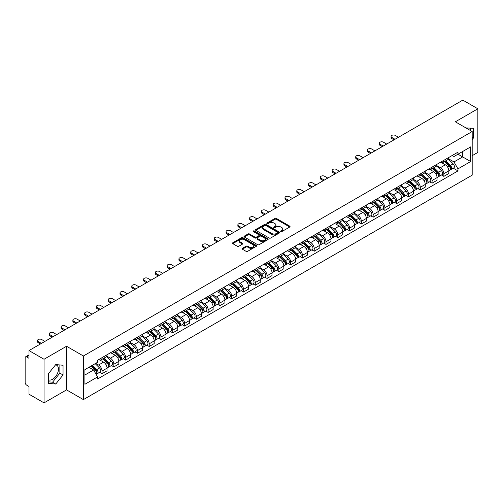 <?xml version="1.0" encoding="UTF-8"?>
<svg xmlns="http://www.w3.org/2000/svg" width="503" height="503" viewBox="0 0 503 503"><rect width="100%" height="100%" fill="white"/><g stroke="black" fill="none" stroke-linecap="round" stroke-linejoin="round"><path stroke-width="0.75" d="M280.837 231.556A0.736 0.421 0 0 0 281.875 231.556L289.753 227.01A1.05 0.604 0 0 0 290.061 226.583A1.05 0.604 0 0 0 289.753 226.149L276.405 218.447A1.05 0.604 0 0 0 274.921 218.447L267.043 222.992A0.736 0.421 0 0 0 268.08 223.596L269.099 223.005A3.358 1.937 0 0 1 273.846 223.005L274.959 223.646A3.358 1.937 0 0 1 275.94 225.017A3.358 1.937 0 0 1 274.959 226.388L273.94 226.972A0.736 0.421 0 0 0 274.978 227.576L275.996 226.985A3.358 1.937 0 0 1 280.743 226.985L281.856 227.626A3.358 1.937 0 0 1 282.837 228.997A3.358 1.937 0 0 1 281.856 230.368L280.837 230.959A0.736 0.421 0 0 0 280.837 231.556L280.837 230.959M465.998 127.951A8.331 4.81 -60 0 1 467.136 128.322A8.331 4.81 -60 0 1 468.023 129.12M55.512 364.882A8.331 4.81 -60 0 1 56.745 365.26A8.331 4.81 -60 0 1 58.021 371.937A8.331 4.81 -60 0 1 52.576 379.281A8.331 4.81 -60 0 1 48.458 379.721M242.364 248.331A1.05 0.604 0 0 0 242.056 248.759A1.05 0.604 0 0 0 242.364 249.186L246.112 251.349A1.05 0.604 0 0 0 247.595 251.349L256.341 246.294A1.05 0.604 0 0 0 256.649 245.866A1.05 0.604 0 0 0 256.341 245.439L242.993 237.73A1.05 0.604 0 0 0 241.515 237.73L232.763 242.786A1.05 0.604 0 0 0 232.455 243.213A1.05 0.604 0 0 0 232.763 243.641L237.284 246.25A1.05 0.604 0 0 0 238.768 246.25L242.515 244.093A1.05 0.604 0 0 0 242.823 243.659A1.05 0.604 0 0 0 242.515 243.232L240.271 241.937A2.804 1.622 0 0 1 239.447 240.792A2.804 1.622 0 0 1 241.182 239.296A2.804 1.622 0 0 1 244.238 239.648L253.028 244.722A2.804 1.622 0 0 1 253.845 245.866A2.804 1.622 0 0 1 252.116 247.363A2.804 1.622 0 0 1 249.06 247.011L247.595 246.168A1.05 0.604 0 0 0 246.112 246.168L242.364 248.331L242.364 249.186M83.397 355.986L66.553 346.259L44.038 359.261L29.004 350.578L462.817 100.122L477.85 108.799L455.334 121.801L472.185 131.528L83.397 355.986L83.397 399.608L472.185 175.145L472.185 131.528M269.174 238.032A1.05 0.604 0 0 0 270.658 238.032L279.41 232.983A1.05 0.604 0 0 0 279.712 232.549A1.05 0.604 0 0 0 279.41 232.122L266.062 224.42A1.05 0.604 0 0 0 264.578 224.42L255.826 229.469A1.05 0.604 0 0 0 255.518 229.896A1.05 0.604 0 0 0 255.826 230.324L269.174 238.032M253.562 231.713A0.736 0.421 0 0 1 254.304 231.82L254.304 230.946L267.879 238.78A1.05 0.604 0 0 1 268.181 239.208A1.05 0.604 0 0 1 267.879 239.635L259.127 244.691A1.05 0.604 0 0 1 257.643 244.691L244.295 236.982L248.036 234.838L248.036 233.964L244.295 236.127A1.05 0.604 0 0 0 243.986 236.555A1.05 0.604 0 0 0 244.295 236.982L244.295 236.127M248.036 234.838A1.05 0.604 0 0 1 249.519 234.838L249.519 233.964A1.05 0.604 0 0 0 248.036 233.964M249.519 233.964L254.933 237.089A1.05 0.604 0 0 0 256.417 237.089L258.9 235.656A1.05 0.604 0 0 0 259.208 235.228A1.05 0.604 0 0 0 258.9 234.8L253.267 231.543A0.736 0.421 0 0 1 254.304 230.946M44.038 359.261L44.038 402.878L29.004 394.201L29.004 386.48L26.659 385.128A2.138 1.232 -120 0 1 25.15 382.506L25.15 357.822A2.138 1.232 -120 0 1 25.59 356.841L29.004 354.873M472.185 155.691L477.85 152.422L477.85 108.799M44.038 402.878L66.553 389.882L83.397 399.608M29.004 350.578L29.004 358.299L26.659 356.948A2.138 1.232 -120 0 0 25.59 356.841M443.853 160.312A4.917 2.836 60 0 1 442.835 162.519L447.821 159.64A4.917 2.836 -120 0 0 448.839 157.439M436.774 165.606L440.377 167.688A4.917 2.836 60 0 1 443.853 173.705L448.839 170.825A4.917 2.836 -120 0 0 445.362 164.808L441.791 162.746M448.839 170.825L448.839 173.491L443.853 176.364L441.464 174.987M442.835 162.519A4.917 2.836 60 0 1 440.414 162.299M443.853 173.705L443.853 176.364M432.064 167.122A4.917 2.836 60 0 1 431.046 169.329L436.032 166.449A4.917 2.836 -120 0 0 437.05 164.242M429.675 181.79L432.064 183.174L437.05 180.294L437.05 177.634A4.917 2.836 -120 0 0 433.58 171.611L430.008 169.549M431.046 169.329A4.917 2.836 60 0 1 428.631 169.102M424.991 172.41L428.594 174.491A4.917 2.836 60 0 1 432.064 180.508L432.064 183.174M420.282 173.925A4.917 2.836 60 0 1 419.263 176.132L424.249 173.252A4.917 2.836 -120 0 0 425.268 171.045M417.892 188.594L420.282 189.977L425.268 187.097L425.268 184.438A4.917 2.836 -120 0 0 421.791 178.414L418.219 176.358M419.263 176.132A4.917 2.836 60 0 1 416.842 175.905M413.202 179.219L416.805 181.294A4.917 2.836 60 0 1 420.282 187.317L420.282 189.977M408.493 180.728A4.917 2.836 60 0 1 407.474 182.935L412.46 180.055A4.917 2.836 -120 0 0 413.479 177.848M406.103 195.403L408.493 196.78L413.479 193.9L413.479 191.241A4.917 2.836 -120 0 0 410.008 185.223L406.437 183.161M407.474 182.935A4.917 2.836 60 0 1 405.06 182.715M401.419 186.022L405.022 188.103A4.917 2.836 60 0 1 408.493 194.12L408.493 196.78M396.71 187.531A4.917 2.836 60 0 1 395.691 189.738L400.677 186.858A4.917 2.836 -120 0 0 401.696 184.651M394.321 202.206L396.71 203.583L401.696 200.703L401.696 198.044A4.917 2.836 -120 0 0 398.219 192.027L394.648 189.964M395.691 189.738A4.917 2.836 60 0 1 393.271 189.518M389.63 192.825L393.233 194.906A4.917 2.836 60 0 1 396.71 200.923L396.71 203.583M384.921 194.34A4.917 2.836 60 0 1 383.902 196.541L388.888 193.668A4.917 2.836 -120 0 0 389.907 191.461M382.531 209.009L384.921 210.392L389.907 207.513L389.907 204.847A4.917 2.836 -120 0 0 386.436 198.83L382.865 196.767M383.902 196.541A4.917 2.836 60 0 1 381.488 196.321M377.847 199.628L381.45 201.709A4.917 2.836 60 0 1 384.921 207.726L384.921 210.392M373.138 201.143A4.917 2.836 60 0 1 372.119 203.35L377.105 200.471A4.917 2.836 -120 0 0 378.124 198.264M370.749 215.812L373.138 217.195L378.124 214.316L378.124 211.656A4.917 2.836 -120 0 0 374.647 205.633L371.076 203.577M372.119 203.35A4.917 2.836 60 0 1 369.699 203.124M366.058 206.437L369.661 208.512A4.917 2.836 60 0 1 373.138 214.536L373.138 217.195M361.349 207.946A4.917 2.836 60 0 1 360.33 210.153L365.316 207.274A4.917 2.836 -120 0 0 366.335 205.067M358.96 222.615L361.349 223.998L366.335 221.119L366.335 218.459A4.917 2.836 -120 0 0 362.864 212.442L359.293 210.38M360.33 210.153A4.917 2.836 60 0 1 357.916 209.933M354.275 213.241L357.878 215.315A4.917 2.836 60 0 1 361.349 221.339L361.349 223.998M349.566 214.75A4.917 2.836 60 0 1 348.548 216.956L353.534 214.077A4.917 2.836 -120 0 0 354.552 211.87M347.177 229.425L349.566 230.802L354.552 227.922L354.552 225.262A4.917 2.836 -120 0 0 351.075 219.245L347.504 217.183M348.548 216.956A4.917 2.836 60 0 1 346.127 216.736M342.486 220.044L346.089 222.125A4.917 2.836 60 0 1 349.566 228.142L349.566 230.802M337.777 221.553A4.917 2.836 60 0 1 336.759 223.76L341.744 220.886A4.917 2.836 -120 0 0 342.763 218.679M335.388 236.228L337.777 237.605L342.763 234.731L342.763 232.065A4.917 2.836 -120 0 0 339.292 226.048L335.721 223.986M336.759 223.76A4.917 2.836 60 0 1 334.344 223.539M330.704 226.847L334.306 228.928A4.917 2.836 60 0 1 337.777 234.945L337.777 237.605M325.994 228.362A4.917 2.836 60 0 1 324.976 230.569L329.962 227.689A4.917 2.836 -120 0 0 330.98 225.482M323.605 243.031L325.994 244.414L330.98 241.534L330.98 238.875A4.917 2.836 -120 0 0 327.503 232.851L323.932 230.795M324.976 230.569A4.917 2.836 60 0 1 322.555 230.343M318.915 233.65L322.517 235.731A4.917 2.836 60 0 1 325.994 241.754L325.994 244.414M314.205 235.165A4.917 2.836 60 0 1 313.187 237.372L318.173 234.492A4.917 2.836 -120 0 0 319.191 232.285M311.816 249.834L314.205 251.217L319.191 248.337L319.191 245.678A4.917 2.836 -120 0 0 315.721 239.661L312.149 237.598M313.187 237.372A4.917 2.836 60 0 1 310.772 237.152M307.132 240.459L310.735 242.534A4.917 2.836 60 0 1 314.205 248.557L314.205 251.217M302.422 241.968A4.917 2.836 60 0 1 301.404 244.175L306.39 241.295A4.917 2.836 -120 0 0 307.408 239.088M300.033 256.643L302.422 258.02L307.408 255.14L307.408 252.481A4.917 2.836 -120 0 0 303.931 246.464L300.36 244.401M301.404 244.175A4.917 2.836 60 0 1 298.983 243.955M295.343 247.262L298.945 249.343A4.917 2.836 60 0 1 302.422 255.361L302.422 258.02M290.633 248.771A4.917 2.836 60 0 1 289.615 250.978L294.601 248.098A4.917 2.836 -120 0 0 295.619 245.898M288.244 263.446L290.633 264.823L295.619 261.95L295.619 259.284A4.917 2.836 -120 0 0 292.149 253.267L288.577 251.204M289.615 250.978A4.917 2.836 60 0 1 287.2 250.758M283.56 254.065L287.163 256.146A4.917 2.836 60 0 1 290.633 262.164L290.633 264.823M278.851 255.581A4.917 2.836 60 0 1 277.832 257.788L282.818 254.908A4.917 2.836 -120 0 0 283.837 252.701M276.461 270.249L278.851 271.633L283.837 268.753L283.837 266.093A4.917 2.836 -120 0 0 280.36 260.07L276.788 258.008M277.832 257.788A4.917 2.836 60 0 1 275.411 257.561M271.771 260.868L275.374 262.95A4.917 2.836 60 0 1 278.851 268.967L278.851 271.633M267.062 262.384A4.917 2.836 60 0 1 266.043 264.591L271.029 261.711A4.917 2.836 -120 0 0 272.048 259.504M264.672 277.052L267.062 278.436L272.048 275.556L272.048 272.896A4.917 2.836 -120 0 0 268.577 266.873L265.006 264.817M266.043 264.591A4.917 2.836 60 0 1 263.629 264.364M259.988 267.678L263.591 269.753A4.917 2.836 60 0 1 267.062 275.776L267.062 278.436M255.279 269.187A4.917 2.836 60 0 1 254.26 271.394L259.246 268.514A4.917 2.836 -120 0 0 260.265 266.307M252.89 283.862L255.279 285.239L260.265 282.359L260.265 279.699A4.917 2.836 -120 0 0 256.788 273.682L253.216 271.62M254.26 271.394A4.917 2.836 60 0 1 251.84 271.174M248.199 274.481L251.802 276.562A4.917 2.836 60 0 1 255.279 282.579L255.279 285.239M243.49 275.99A4.917 2.836 60 0 1 242.471 278.197L247.457 275.317A4.917 2.836 -120 0 0 248.476 273.11M241.1 290.665L243.49 292.042L248.476 289.162L248.476 286.503A4.917 2.836 -120 0 0 245.005 280.485L241.434 278.423M242.471 278.197A4.917 2.836 60 0 1 240.057 277.977M236.416 281.284L240.019 283.365A4.917 2.836 60 0 1 243.49 289.382L243.49 292.042M231.707 282.799A4.917 2.836 60 0 1 230.688 285L235.674 282.126A4.917 2.836 -120 0 0 236.693 279.92M229.318 297.468L231.707 298.851L236.693 295.971L236.693 293.312A4.917 2.836 -120 0 0 233.216 287.288L229.645 285.226M230.688 285A4.917 2.836 60 0 1 228.268 284.78M224.627 288.087L228.23 290.168A4.917 2.836 60 0 1 231.707 296.185L231.707 298.851M219.918 289.602A4.917 2.836 60 0 1 218.899 291.809L223.885 288.929A4.917 2.836 -120 0 0 224.904 286.723M217.529 304.271L219.918 305.654L224.904 302.775L224.904 300.115A4.917 2.836 -120 0 0 221.433 294.092L217.862 292.036M218.899 291.809A4.917 2.836 60 0 1 216.485 291.583M212.844 294.896L216.447 296.971A4.917 2.836 60 0 1 219.918 302.995L219.918 305.654M208.135 296.405A4.917 2.836 60 0 1 207.117 298.612L212.103 295.733A4.917 2.836 -120 0 0 213.121 293.526M205.746 311.074L208.135 312.457L213.121 309.578L213.121 306.918A4.917 2.836 -120 0 0 209.644 300.901L206.073 298.839M207.117 298.612A4.917 2.836 60 0 1 204.696 298.392M201.055 301.699L204.658 303.774A4.917 2.836 60 0 1 208.135 309.798L208.135 312.457M196.346 303.208A4.917 2.836 60 0 1 195.327 305.415L200.313 302.536A4.917 2.836 -120 0 0 201.332 300.329M193.957 317.883L196.346 319.26L201.332 316.381L201.332 313.721A4.917 2.836 -120 0 0 197.861 307.704L194.29 305.642M195.327 305.415A4.917 2.836 60 0 1 192.913 305.195M189.273 308.502L192.875 310.584A4.917 2.836 60 0 1 196.346 316.601L196.346 319.26M184.563 310.018A4.917 2.836 60 0 1 183.545 312.218L188.531 309.345A4.917 2.836 -120 0 0 189.549 307.138M182.174 324.687L184.563 326.063L189.549 323.19L189.549 320.524A4.917 2.836 -120 0 0 186.072 314.507L182.501 312.445M183.545 312.218A4.917 2.836 60 0 1 181.124 311.998M177.484 315.306L181.086 317.387A4.917 2.836 60 0 1 184.563 323.404L184.563 326.063M172.774 316.821A4.917 2.836 60 0 1 171.756 319.028L176.742 316.148A4.917 2.836 -120 0 0 177.76 313.941M170.385 331.49L172.774 332.873L177.76 329.993L177.76 327.334A4.917 2.836 -120 0 0 174.29 321.31L170.718 319.254M171.756 319.028A4.917 2.836 60 0 1 169.341 318.801M165.701 322.109L169.304 324.19A4.917 2.836 60 0 1 172.774 330.213L172.774 332.873M160.991 323.624A4.917 2.836 60 0 1 159.973 325.831L164.959 322.951A4.917 2.836 -120 0 0 165.977 320.744M158.602 338.293L160.991 339.676L165.977 336.796L165.977 334.137A4.917 2.836 -120 0 0 162.5 328.119L158.929 326.057M159.973 325.831A4.917 2.836 60 0 1 157.552 325.611M153.912 328.918L157.514 330.993A4.917 2.836 60 0 1 160.991 337.016L160.991 339.676M149.202 330.427A4.917 2.836 60 0 1 148.184 332.634L153.17 329.754A4.917 2.836 -120 0 0 154.188 327.547M146.813 345.102L149.202 346.479L154.188 343.599L154.188 340.94A4.917 2.836 -120 0 0 150.718 334.923L147.146 332.86M148.184 332.634A4.917 2.836 60 0 1 145.769 332.414M142.129 335.721L145.732 337.802A4.917 2.836 60 0 1 149.202 343.819L149.202 346.479M137.42 337.23A4.917 2.836 60 0 1 136.401 339.437L141.387 336.557A4.917 2.836 -120 0 0 142.406 334.357M135.03 351.905L137.42 353.282L142.406 350.409L142.406 347.743A4.917 2.836 -120 0 0 138.929 341.726L135.357 339.663M136.401 339.437A4.917 2.836 60 0 1 133.98 339.217M130.34 342.524L133.943 344.605A4.917 2.836 60 0 1 137.42 350.622L137.42 353.282M125.631 344.039A4.917 2.836 60 0 1 124.612 346.246L129.598 343.367A4.917 2.836 -120 0 0 130.617 341.16M123.241 358.708L125.631 360.091L130.617 357.212L130.617 354.552A4.917 2.836 -120 0 0 127.146 348.529L123.575 346.466M124.612 346.246A4.917 2.836 60 0 1 122.198 346.02M118.557 349.327L122.16 351.408A4.917 2.836 60 0 1 125.631 357.426L125.631 360.091M113.848 350.843A4.917 2.836 60 0 1 112.829 353.049L117.815 350.17A4.917 2.836 -120 0 0 118.834 347.963M111.459 365.511L113.848 366.894L118.834 364.015L118.834 361.355A4.917 2.836 -120 0 0 115.357 355.332L111.785 353.276M112.829 353.049A4.917 2.836 60 0 1 110.409 352.829M106.768 356.137L110.371 358.211A4.917 2.836 60 0 1 113.848 364.235L113.848 366.894M102.059 357.646A4.917 2.836 60 0 1 101.04 359.852L106.026 356.973A4.917 2.836 -120 0 0 107.045 354.766M99.669 372.321L102.059 373.698L107.045 370.818L107.045 368.158A4.917 2.836 -120 0 0 103.574 362.141L100.003 360.079M101.04 359.852A4.917 2.836 60 0 1 98.626 359.632M95.715 363.361L98.588 365.021A4.917 2.836 60 0 1 102.059 371.038L102.059 373.698M452.203 155.496L453.976 156.521L470.67 146.882L462.666 151.504L462.666 156.911L453.976 161.928L448.563 158.803M84.913 375.005L93.602 369.988L97.601 376.923L84.913 384.254L84.913 369.598L97.601 362.267L97.601 360.217L457.981 152.157L457.981 154.207L470.67 161.538L457.981 168.863L453.976 161.928M470.67 146.882L470.67 161.538M97.601 376.923L97.601 378.979L457.981 170.913L457.981 168.863M472.185 139.576L473.43 138.023L473.43 128.303L465.929 127.913M66.553 346.259L66.553 389.882M48.458 383.38L55.745 384.028L63.038 374.961L63.038 365.241L55.745 364.587L48.458 373.66L48.458 383.38M93.602 369.988L88.918 367.284M453.247 168.184L457.981 170.913M470.255 130.415L470.255 128.02M472.185 137.3L473.43 138.023M48.458 381.827L52.576 382.198L59.863 373.125L59.863 364.958M52.576 382.198L55.745 384.028M59.863 373.125L63.038 374.961M281.127 231.663L281.856 231.242A3.358 1.937 0 0 0 282.837 229.871L282.837 228.997M275.94 225.017L275.94 225.891A3.358 1.937 0 0 1 274.959 227.262L274.229 227.677M289.741 227.016L276.405 219.314A1.05 0.604 0 0 0 274.921 219.314L267.332 223.697M279.391 232.99L266.062 225.287A1.05 0.604 0 0 0 264.578 225.287L255.838 230.336M277.555 232.851A0.736 0.421 0 0 0 277.555 232.254L265.836 225.489A0.736 0.421 0 0 0 264.798 225.489L263.723 226.111A3.358 1.937 0 0 0 262.742 227.482A3.358 1.937 0 0 0 263.723 228.846L271.733 233.474A3.358 1.937 0 0 0 276.48 233.474L277.555 232.851L277.555 233.725A0.736 0.421 0 0 0 277.769 233.423L277.769 232.549M262.742 227.482L262.742 228.349A3.358 1.937 0 0 0 263.723 229.72L263.723 228.846M277.555 233.725L276.48 234.348A3.358 1.937 0 0 1 271.733 234.348L263.723 229.72M249.519 234.838L254.933 237.963A1.05 0.604 0 0 0 256.417 237.963L258.9 236.529A1.05 0.604 0 0 0 259.208 236.102L259.208 235.228M254.304 231.82L267.86 239.648M260.554 240.333A2.804 1.622 0 0 0 263.61 240.686A2.804 1.622 0 0 0 265.339 239.189A2.804 1.622 0 0 0 264.521 238.045L261.422 236.253A1.05 0.604 0 0 0 259.938 236.253L257.454 237.693A1.05 0.604 0 0 0 257.152 238.12A1.05 0.604 0 0 0 257.454 238.548L260.554 240.333L260.554 241.207A2.804 1.622 0 0 0 263.61 241.559A2.804 1.622 0 0 0 265.339 240.063L265.339 239.189M257.152 238.12L257.152 238.988A1.05 0.604 0 0 0 257.454 239.422L257.454 238.548M260.554 241.207L257.454 239.422M253.845 245.866L253.845 246.74A2.804 1.622 0 0 1 252.116 248.237A2.804 1.622 0 0 1 249.06 247.885L247.595 247.042A1.05 0.604 0 0 0 246.112 247.042L242.377 249.192M239.447 240.792L239.447 241.666A2.804 1.622 0 0 0 240.271 242.811L240.271 241.937M242.503 244.1L240.271 242.811M256.329 246.307L242.993 238.604A1.05 0.604 0 0 0 241.515 238.604L232.776 243.647L232.763 242.786M444.489 161.57L449.129 166.147A2.672 1.54 60 0 1 449.833 170.152L448.839 170.731M445.413 162.482L447.381 163.62M398.483 137.262L395.27 135.408A2.458 1.421 -0 0 0 392.598 135.1A2.458 1.421 -0 0 0 391.076 136.414A2.458 1.421 -0 0 0 391.799 137.413L395.006 139.268M445.004 161.268L450.084 166.286A1.283 0.742 60 0 1 450.424 168.209A1.283 0.742 60 0 1 450.304 168.254M445.771 160.828L450.411 165.405A2.672 1.54 60 0 1 451.116 169.41A2.672 1.54 60 0 1 450.311 169.498M448.368 159.137L453.134 163.833A2.672 1.54 60 0 1 453.838 167.839L451.116 169.41M394.025 139.834L391.799 138.551A2.458 1.421 180 0 1 391.076 137.545L391.076 136.414M432.699 168.373L437.346 172.95A2.672 1.54 60 0 1 438.05 176.955L437.05 177.534M433.624 169.285L435.592 170.423M386.7 144.065L383.487 142.211A2.458 1.421 -0 0 0 380.809 141.903A2.458 1.421 -0 0 0 379.293 143.217A2.458 1.421 -0 0 0 380.01 144.223L383.223 146.071M433.215 168.077L438.302 173.089A1.283 0.742 60 0 1 438.641 175.013A1.283 0.742 60 0 1 438.522 175.057M433.982 167.631L438.629 172.208A2.672 1.54 60 0 1 439.333 176.213A2.672 1.54 60 0 1 438.528 176.302M436.585 165.94L441.345 170.643A2.672 1.54 60 0 1 442.055 174.648L439.333 176.213M382.242 146.643L380.01 145.354A2.458 1.421 180 0 1 379.293 144.348L379.293 143.217M420.917 175.176L425.557 179.76A2.672 1.54 60 0 1 426.261 183.758L425.268 184.337M421.841 176.088L423.809 177.226M374.911 150.869L371.698 149.02A2.458 1.421 -0 0 0 369.026 148.712A2.458 1.421 -0 0 0 367.504 150.02A2.458 1.421 -0 0 0 368.227 151.026L371.434 152.881M421.432 174.881L426.513 179.898A1.283 0.742 60 0 1 426.852 181.816A1.283 0.742 60 0 1 426.733 181.866M422.199 174.434L426.84 179.018A2.672 1.54 60 0 1 427.544 183.023A2.672 1.54 60 0 1 426.739 183.105M424.796 172.743L429.562 177.446A2.672 1.54 60 0 1 430.266 181.451L427.544 183.023M370.453 153.446L368.227 152.157A2.458 1.421 180 0 1 367.504 151.158L367.504 150.02M409.128 181.979L413.774 186.563A2.672 1.54 60 0 1 414.478 190.568L413.479 191.14M410.052 182.897L412.02 184.029M363.128 157.678L359.915 155.823A2.458 1.421 -0 0 0 357.237 155.515A2.458 1.421 -0 0 0 355.722 156.823A2.458 1.421 -0 0 0 356.438 157.829L359.651 159.684M409.643 181.684L414.73 186.701A1.283 0.742 60 0 1 415.069 188.619A1.283 0.742 60 0 1 414.95 188.669M410.41 181.237L415.057 185.821A2.672 1.54 60 0 1 415.761 189.826A2.672 1.54 60 0 1 414.956 189.908M413.013 179.552L417.773 184.249A2.672 1.54 60 0 1 418.483 188.254L415.761 189.826M358.67 160.25L356.438 158.961A2.458 1.421 180 0 1 355.722 157.961L355.722 156.823M397.345 188.788L401.985 193.366A2.672 1.54 60 0 1 402.689 197.371L401.696 197.943M398.269 189.7L400.237 190.838M351.339 164.481L348.126 162.626A2.458 1.421 -0 0 0 345.454 162.318A2.458 1.421 -0 0 0 343.933 163.632A2.458 1.421 -0 0 0 344.656 164.632L347.862 166.487M397.86 188.487L402.941 193.504A1.283 0.742 60 0 1 403.28 195.428A1.283 0.742 60 0 1 403.161 195.472M398.627 188.047L403.268 192.624A2.672 1.54 60 0 1 403.972 196.629A2.672 1.54 60 0 1 403.167 196.717M401.224 186.355L405.99 191.052A2.672 1.54 60 0 1 406.694 195.057L403.972 196.629M346.881 167.053L344.656 165.77A2.458 1.421 180 0 1 343.933 164.764L343.933 163.632M385.556 195.592L390.202 200.169A2.672 1.54 60 0 1 390.906 204.174L389.907 204.752M386.48 196.503L388.448 197.641M339.556 171.284L336.344 169.429A2.458 1.421 -0 0 0 333.665 169.121A2.458 1.421 -0 0 0 332.15 170.435A2.458 1.421 -0 0 0 332.867 171.435L336.079 173.29M386.071 195.29L391.158 200.307A1.283 0.742 60 0 1 391.497 202.231A1.283 0.742 60 0 1 391.378 202.275M386.838 194.85L391.485 199.427A2.672 1.54 60 0 1 392.189 203.432A2.672 1.54 60 0 1 391.384 203.52M389.441 193.158L394.201 197.861A2.672 1.54 60 0 1 394.912 201.866L392.189 203.432M335.099 173.856L332.867 172.573A2.458 1.421 180 0 1 332.15 171.567L332.15 170.435M373.773 202.395L378.413 206.972A2.672 1.54 60 0 1 379.117 210.977L378.124 211.556M374.697 203.306L376.665 204.444M327.767 178.087L324.554 176.239A2.458 1.421 -0 0 0 321.882 175.931A2.458 1.421 -0 0 0 320.361 177.238A2.458 1.421 -0 0 0 321.084 178.244L324.29 180.093M374.289 202.099L379.369 207.11A1.283 0.742 60 0 1 379.708 209.034A1.283 0.742 60 0 1 379.589 209.085M375.056 201.653L379.696 206.236A2.672 1.54 60 0 1 380.4 210.235A2.672 1.54 60 0 1 379.595 210.323M377.652 199.961L382.418 204.664A2.672 1.54 60 0 1 383.123 208.67L380.4 210.235M323.31 180.665L321.084 179.376A2.458 1.421 180 0 1 320.361 178.37L320.361 177.238M361.984 209.198L366.63 213.781A2.672 1.54 60 0 1 367.335 217.786L366.335 218.359M362.908 210.109L364.876 211.247M315.985 184.897L312.772 183.042A2.458 1.421 -0 0 0 310.093 182.734A2.458 1.421 -0 0 0 308.578 184.041A2.458 1.421 -0 0 0 309.295 185.047L312.508 186.902M362.5 208.902L367.586 213.92A1.283 0.742 60 0 1 367.926 215.837A1.283 0.742 60 0 1 367.806 215.888M363.267 208.456L367.913 213.039A2.672 1.54 60 0 1 368.617 217.044A2.672 1.54 60 0 1 367.812 217.126M365.87 206.764L370.629 211.467A2.672 1.54 60 0 1 371.34 215.473L368.617 217.044M311.527 187.468L309.295 186.179A2.458 1.421 180 0 1 308.578 185.179L308.578 184.041M350.201 216.001L354.841 220.584A2.672 1.54 60 0 1 355.546 224.59L354.552 225.162M351.125 216.919L353.093 218.051M304.196 191.7L300.983 189.845A2.458 1.421 -0 0 0 298.31 189.537A2.458 1.421 -0 0 0 296.789 190.851A2.458 1.421 -0 0 0 297.512 191.85L300.719 193.705M350.717 215.705L355.797 220.723A1.283 0.742 60 0 1 356.137 222.647A1.283 0.742 60 0 1 356.017 222.691M351.484 215.259L356.124 219.842A2.672 1.54 60 0 1 356.828 223.848A2.672 1.54 60 0 1 356.023 223.936M354.081 213.574L358.846 218.271A2.672 1.54 60 0 1 359.551 222.276L356.828 223.848M299.738 194.271L297.512 192.989A2.458 1.421 180 0 1 296.789 191.983L296.789 190.851M338.412 222.81L343.059 227.387A2.672 1.54 60 0 1 343.763 231.393L342.763 231.971M339.336 223.722L341.304 224.86M292.413 198.503L289.2 196.648A2.458 1.421 -0 0 0 286.521 196.34A2.458 1.421 -0 0 0 285.006 197.654A2.458 1.421 -0 0 0 285.723 198.654L288.936 200.508M338.928 222.508L344.014 227.526A1.283 0.742 60 0 1 344.354 229.45A1.283 0.742 60 0 1 344.234 229.494M339.695 222.068L344.341 226.646A2.672 1.54 60 0 1 345.045 230.651A2.672 1.54 60 0 1 344.241 230.739M342.298 220.377L347.057 225.074A2.672 1.54 60 0 1 347.768 229.079L345.045 230.651M287.955 201.074L285.723 199.792A2.458 1.421 180 0 1 285.006 198.786L285.006 197.654M326.629 229.613L331.27 234.191A2.672 1.54 60 0 1 331.974 238.196L330.98 238.774M327.554 230.525L329.522 231.663M280.624 205.306L277.411 203.451A2.458 1.421 -0 0 0 274.739 203.149A2.458 1.421 -0 0 0 273.217 204.457A2.458 1.421 -0 0 0 273.94 205.463L277.147 207.311M327.145 229.318L332.225 234.329A1.283 0.742 60 0 1 332.565 236.253A1.283 0.742 60 0 1 332.445 236.297M327.912 228.871L332.552 233.449A2.672 1.54 60 0 1 333.256 237.454A2.672 1.54 60 0 1 332.452 237.542M330.509 227.18L335.275 231.883A2.672 1.54 60 0 1 335.979 235.888L333.256 237.454M276.166 207.884L273.94 206.595A2.458 1.421 180 0 1 273.217 205.589L273.217 204.457M314.84 236.416L319.487 241A2.672 1.54 60 0 1 320.191 245.005L319.191 245.577M315.765 237.328L317.733 238.466M268.841 212.115L265.628 210.26A2.458 1.421 -0 0 0 262.95 209.952A2.458 1.421 -0 0 0 261.434 211.26A2.458 1.421 -0 0 0 262.151 212.266L265.364 214.121M315.356 236.121L320.442 241.138A1.283 0.742 60 0 1 320.782 243.056A1.283 0.742 60 0 1 320.663 243.106M316.123 235.674L320.769 240.258A2.672 1.54 60 0 1 321.474 244.263A2.672 1.54 60 0 1 320.669 244.345M318.726 233.983L323.486 238.686A2.672 1.54 60 0 1 324.196 242.691L321.474 244.263M264.383 214.687L262.151 213.398A2.458 1.421 180 0 1 261.434 212.398L261.434 211.26M303.058 243.219L307.698 247.803A2.672 1.54 60 0 1 308.402 251.808L307.408 252.38M303.982 244.137L305.95 245.269M257.052 218.918L253.839 217.063A2.458 1.421 -0 0 0 251.167 216.755A2.458 1.421 -0 0 0 249.645 218.069A2.458 1.421 -0 0 0 250.368 219.069L253.575 220.924M303.573 242.924L308.653 247.941A1.283 0.742 60 0 1 308.993 249.865A1.283 0.742 60 0 1 308.873 249.909M304.34 242.477L308.98 247.061A2.672 1.54 60 0 1 309.685 251.066A2.672 1.54 60 0 1 308.88 251.154M306.937 240.792L311.703 245.489A2.672 1.54 60 0 1 312.407 249.494L309.685 251.066M252.594 221.49L250.368 220.201A2.458 1.421 180 0 1 249.645 219.201L249.645 218.069M291.268 250.029L295.915 254.606A2.672 1.54 60 0 1 296.619 258.611L295.619 259.19M292.193 250.94L294.161 252.078M245.269 225.721L242.056 223.866A2.458 1.421 -0 0 0 239.378 223.558A2.458 1.421 -0 0 0 237.862 224.872A2.458 1.421 -0 0 0 238.579 225.872L241.792 227.727M291.784 249.727L296.871 254.744A1.283 0.742 60 0 1 297.21 256.668A1.283 0.742 60 0 1 297.091 256.712M292.551 249.287L297.198 253.864A2.672 1.54 60 0 1 297.902 257.869A2.672 1.54 60 0 1 297.097 257.957M295.154 247.595L299.914 252.292A2.672 1.54 60 0 1 300.624 256.297L297.902 257.869M240.811 228.293L238.579 227.01A2.458 1.421 180 0 1 237.862 226.004L237.862 224.872M279.486 256.832L284.126 261.409A2.672 1.54 60 0 1 284.83 265.414L283.837 265.993M280.41 257.743L282.378 258.882M233.48 232.524L230.267 230.67A2.458 1.421 -0 0 0 227.595 230.368A2.458 1.421 -0 0 0 226.073 231.676A2.458 1.421 -0 0 0 226.796 232.682L230.003 234.53M280.001 256.536L285.082 261.547A1.283 0.742 60 0 1 285.421 263.471A1.283 0.742 60 0 1 285.302 263.515M280.768 256.09L285.408 260.667A2.672 1.54 60 0 1 286.113 264.672A2.672 1.54 60 0 1 285.308 264.76M283.365 254.399L288.131 259.102A2.672 1.54 60 0 1 288.835 263.107L286.113 264.672M229.022 235.102L226.796 233.813A2.458 1.421 180 0 1 226.073 232.807L226.073 231.676M267.697 263.635L272.343 268.218A2.672 1.54 60 0 1 273.047 272.224L272.048 272.796M268.621 264.547L270.589 265.685M221.697 239.327L218.484 237.479A2.458 1.421 -0 0 0 215.806 237.171A2.458 1.421 -0 0 0 214.291 238.479A2.458 1.421 -0 0 0 215.007 239.485L218.22 241.339M268.212 263.339L273.299 268.357A1.283 0.742 60 0 1 273.638 270.274A1.283 0.742 60 0 1 273.519 270.325M268.979 262.893L273.626 267.477A2.672 1.54 60 0 1 274.33 271.482A2.672 1.54 60 0 1 273.525 271.563M271.582 261.202L276.342 265.905A2.672 1.54 60 0 1 277.052 269.91L274.33 271.482M217.239 241.905L215.007 240.616A2.458 1.421 180 0 1 214.291 239.617L214.291 238.479M255.914 270.438L260.554 275.022A2.672 1.54 60 0 1 261.258 279.027L260.265 279.599M256.838 271.356L258.806 272.488M209.908 246.137L206.695 244.282A2.458 1.421 -0 0 0 204.023 243.974A2.458 1.421 -0 0 0 202.502 245.282A2.458 1.421 -0 0 0 203.225 246.288L206.431 248.142M256.429 270.142L261.51 275.16A1.283 0.742 60 0 1 261.849 277.078A1.283 0.742 60 0 1 261.73 277.128M257.196 269.696L261.837 274.28A2.672 1.54 60 0 1 262.541 278.285A2.672 1.54 60 0 1 261.736 278.366M259.793 268.011L264.559 272.708A2.672 1.54 60 0 1 265.263 276.713L262.541 278.285M205.45 248.708L203.225 247.419A2.458 1.421 180 0 1 202.502 246.42L202.502 245.282M244.125 277.247L248.771 281.825A2.672 1.54 60 0 1 249.475 285.83L248.476 286.402M245.049 278.159L247.017 279.297M198.125 252.94L194.913 251.085A2.458 1.421 -0 0 0 192.234 250.777A2.458 1.421 -0 0 0 190.719 252.091A2.458 1.421 -0 0 0 191.436 253.091L194.648 254.946M244.64 276.946L249.727 281.963A1.283 0.742 60 0 1 250.066 283.887A1.283 0.742 60 0 1 249.947 283.931M245.407 276.505L250.054 281.083A2.672 1.54 60 0 1 250.758 285.088A2.672 1.54 60 0 1 249.953 285.176M248.01 274.814L252.77 279.511A2.672 1.54 60 0 1 253.481 283.516L250.758 285.088M193.668 255.511L191.436 254.229A2.458 1.421 180 0 1 190.719 253.223L190.719 252.091M232.342 284.05L236.982 288.628A2.672 1.54 60 0 1 237.686 292.633L236.693 293.211M233.266 284.962L235.234 286.1M186.336 259.743L183.13 257.888A2.458 1.421 -0 0 0 180.451 257.58A2.458 1.421 -0 0 0 178.93 258.894A2.458 1.421 -0 0 0 179.653 259.894L182.859 261.749M232.858 283.749L237.938 288.766A1.283 0.742 60 0 1 238.277 290.69A1.283 0.742 60 0 1 238.158 290.734M233.625 283.308L238.265 287.886A2.672 1.54 60 0 1 238.969 291.891A2.672 1.54 60 0 1 238.164 291.979M236.221 281.617L240.987 286.32A2.672 1.54 60 0 1 241.691 290.325L238.969 291.891M181.879 262.315L179.653 261.032A2.458 1.421 180 0 1 178.93 260.026L178.93 258.894M220.553 290.853L225.199 295.437A2.672 1.54 60 0 1 225.904 299.436L224.904 300.014M221.477 291.765L223.445 292.903M174.554 266.546L171.341 264.697A2.458 1.421 -0 0 0 168.662 264.389A2.458 1.421 -0 0 0 167.147 265.697A2.458 1.421 -0 0 0 167.864 266.703L171.077 268.558M221.069 290.558L226.155 295.569A1.283 0.742 60 0 1 226.495 297.493A1.283 0.742 60 0 1 226.375 297.543M221.836 290.112L226.482 294.695A2.672 1.54 60 0 1 227.186 298.7A2.672 1.54 60 0 1 226.381 298.782M224.439 288.42L229.198 293.123A2.672 1.54 60 0 1 229.909 297.128L227.186 298.7M170.096 269.124L167.864 267.835A2.458 1.421 180 0 1 167.147 266.835L167.147 265.697M208.77 297.657L213.41 302.24A2.672 1.54 60 0 1 214.115 306.245L213.121 306.817M209.694 298.575L211.662 299.706M162.765 273.355L159.558 271.501A2.458 1.421 -0 0 0 156.879 271.192A2.458 1.421 -0 0 0 155.358 272.5A2.458 1.421 -0 0 0 156.081 273.506L159.288 275.361M209.286 297.361L214.366 302.378A1.283 0.742 60 0 1 214.706 304.296A1.283 0.742 60 0 1 214.586 304.346M210.053 296.915L214.693 301.498A2.672 1.54 60 0 1 215.397 305.503A2.672 1.54 60 0 1 214.592 305.585M212.65 295.223L217.415 299.926A2.672 1.54 60 0 1 218.12 303.931L215.397 305.503M158.307 275.927L156.081 274.638A2.458 1.421 180 0 1 155.358 273.638L155.358 272.5M196.981 304.46L201.628 309.043A2.672 1.54 60 0 1 202.332 313.048L201.332 313.621M197.905 305.378L199.873 306.509M150.982 280.158L147.769 278.304A2.458 1.421 -0 0 0 145.09 277.996A2.458 1.421 -0 0 0 143.575 279.31A2.458 1.421 -0 0 0 144.292 280.309L147.505 282.164M197.497 304.164L202.583 309.182A1.283 0.742 60 0 1 202.923 311.106A1.283 0.742 60 0 1 202.803 311.15M198.264 303.724L202.91 308.301A2.672 1.54 60 0 1 203.614 312.306A2.672 1.54 60 0 1 202.81 312.394M200.867 302.033L205.626 306.729A2.672 1.54 60 0 1 206.337 310.735L203.614 312.306M146.524 282.73L144.292 281.447A2.458 1.421 180 0 1 143.575 280.441L143.575 279.31M185.198 311.269L189.838 315.846A2.672 1.54 60 0 1 190.543 319.851L189.549 320.43M186.123 312.181L188.091 313.319M139.193 286.962L135.986 285.107A2.458 1.421 -0 0 0 133.308 284.799A2.458 1.421 -0 0 0 131.786 286.113A2.458 1.421 -0 0 0 132.509 287.112L135.716 288.967M185.714 310.967L190.794 315.985A1.283 0.742 60 0 1 191.134 317.909A1.283 0.742 60 0 1 191.014 317.953M186.481 310.527L191.121 315.104A2.672 1.54 60 0 1 191.825 319.109A2.672 1.54 60 0 1 191.021 319.198M189.078 308.836L193.844 313.539A2.672 1.54 60 0 1 194.548 317.538L191.825 319.109M134.735 289.533L132.509 288.25A2.458 1.421 180 0 1 131.786 287.244L131.786 286.113M173.409 318.072L178.056 322.649A2.672 1.54 60 0 1 178.76 326.654L177.76 327.233M174.334 318.984L176.302 320.122M127.41 293.765L124.197 291.916A2.458 1.421 -0 0 0 121.519 291.608A2.458 1.421 -0 0 0 120.003 292.916A2.458 1.421 -0 0 0 120.72 293.922L123.933 295.77M173.925 317.777L179.011 322.788A1.283 0.742 60 0 1 179.351 324.712A1.283 0.742 60 0 1 179.231 324.756M174.692 317.33L179.338 321.907A2.672 1.54 60 0 1 180.043 325.913A2.672 1.54 60 0 1 179.238 326.001M177.295 315.639L182.055 320.342A2.672 1.54 60 0 1 182.765 324.347L180.043 325.913M122.952 296.342L120.72 295.054A2.458 1.421 180 0 1 120.003 294.048L120.003 292.916M161.626 324.875L166.267 329.459A2.672 1.54 60 0 1 166.971 333.464L165.977 334.036M162.551 325.787L164.519 326.925M115.621 300.574L112.414 298.719A2.458 1.421 -0 0 0 109.736 298.411A2.458 1.421 -0 0 0 108.214 299.719A2.458 1.421 -0 0 0 108.937 300.725L112.144 302.58M162.142 324.58L167.222 329.597A1.283 0.742 60 0 1 167.562 331.515A1.283 0.742 60 0 1 167.442 331.565M162.909 324.133L167.549 328.717A2.672 1.54 60 0 1 168.254 332.722A2.672 1.54 60 0 1 167.449 332.804M165.506 322.442L170.272 327.145A2.672 1.54 60 0 1 170.976 331.15L168.254 332.722M111.163 303.146L108.937 301.857A2.458 1.421 180 0 1 108.214 300.857L108.214 299.719M149.837 331.678L154.484 336.262A2.672 1.54 60 0 1 155.188 340.267L154.188 340.839M150.762 332.596L152.73 333.728M103.838 307.377L100.625 305.522A2.458 1.421 -0 0 0 97.947 305.214A2.458 1.421 -0 0 0 96.431 306.528A2.458 1.421 -0 0 0 97.148 307.528L100.361 309.383M150.353 331.383L155.44 336.4A1.283 0.742 60 0 1 155.779 338.324A1.283 0.742 60 0 1 155.66 338.368M151.12 330.936L155.767 335.52A2.672 1.54 60 0 1 156.471 339.525A2.672 1.54 60 0 1 155.666 339.613M153.723 329.251L158.483 333.948A2.672 1.54 60 0 1 159.193 337.953L156.471 339.525M99.38 309.949L97.148 308.66A2.458 1.421 180 0 1 96.431 307.66L96.431 306.528M138.055 338.488L142.695 343.065A2.672 1.54 60 0 1 143.399 347.07L142.406 347.648M138.979 339.399L140.947 340.537M92.049 314.18L88.842 312.325A2.458 1.421 -0 0 0 86.164 312.017A2.458 1.421 -0 0 0 84.642 313.331A2.458 1.421 -0 0 0 85.365 314.331L88.572 316.186M138.57 338.186L143.651 343.203A1.283 0.742 60 0 1 143.99 345.127A1.283 0.742 60 0 1 143.871 345.171M139.337 337.746L143.977 342.323A2.672 1.54 60 0 1 144.682 346.328A2.672 1.54 60 0 1 143.877 346.416M141.934 336.054L146.7 340.751A2.672 1.54 60 0 1 147.404 344.756L144.682 346.328M87.591 316.752L85.365 315.469A2.458 1.421 180 0 1 84.642 314.463L84.642 313.331M126.266 345.291L130.912 349.868A2.672 1.54 60 0 1 131.616 353.873L130.617 354.452M127.19 346.202L129.158 347.34M80.266 320.983L77.053 319.128A2.458 1.421 -0 0 0 74.375 318.827A2.458 1.421 -0 0 0 72.86 320.134A2.458 1.421 -0 0 0 73.576 321.14L76.789 322.989M126.781 344.995L131.868 350.006A1.283 0.742 60 0 1 132.207 351.93A1.283 0.742 60 0 1 132.088 351.974M127.548 344.549L132.195 349.126A2.672 1.54 60 0 1 132.899 353.131A2.672 1.54 60 0 1 132.094 353.219M130.151 342.857L134.911 347.56A2.672 1.54 60 0 1 135.621 351.566L132.899 353.131M75.808 323.561L73.576 322.272A2.458 1.421 180 0 1 72.86 321.266L72.86 320.134M114.483 352.094L119.123 356.677A2.672 1.54 60 0 1 119.827 360.682L118.834 361.255M115.407 353.005L117.375 354.143M68.477 327.786L65.271 325.938A2.458 1.421 -0 0 0 62.592 325.63A2.458 1.421 -0 0 0 61.07 326.937A2.458 1.421 -0 0 0 61.794 327.943L65 329.798M114.998 351.798L120.079 356.816A1.283 0.742 60 0 1 120.418 358.733A1.283 0.742 60 0 1 120.299 358.784M115.765 351.352L120.406 355.935A2.672 1.54 60 0 1 121.11 359.941A2.672 1.54 60 0 1 120.305 360.022M118.362 349.66L123.128 354.364A2.672 1.54 60 0 1 123.832 358.369L121.11 359.941M64.019 330.364L61.794 329.075A2.458 1.421 180 0 1 61.07 328.075L61.07 326.937M102.694 358.897L107.34 363.48A2.672 1.54 60 0 1 108.044 367.486L107.045 368.058M103.618 359.815L105.586 360.947M56.694 334.596L53.481 332.741A2.458 1.421 -0 0 0 50.803 332.433A2.458 1.421 -0 0 0 49.288 333.74A2.458 1.421 -0 0 0 50.004 334.747L53.217 336.601M103.209 358.601L108.296 363.619A1.283 0.742 60 0 1 108.635 365.543A1.283 0.742 60 0 1 108.516 365.587M103.976 358.155L108.623 362.738A2.672 1.54 60 0 1 109.327 366.744A2.672 1.54 60 0 1 108.522 366.825M106.579 356.47L111.339 361.167A2.672 1.54 60 0 1 112.05 365.172L109.327 366.744M52.237 337.167L50.004 335.878A2.458 1.421 180 0 1 49.288 334.879L49.288 333.74M91.188 365.977L95.551 370.283A2.672 1.54 60 0 1 96.255 374.289L96.123 374.364M91.835 366.618L93.803 367.756M44.905 341.399L41.699 339.544A2.458 1.421 -0 0 0 39.02 339.236A2.458 1.421 -0 0 0 37.499 340.55A2.458 1.421 -0 0 0 38.222 341.55L41.428 343.404M91.697 365.681L96.507 370.422A1.283 0.742 60 0 1 96.846 372.346A1.283 0.742 60 0 1 96.727 372.39M92.47 365.235L96.834 369.542A2.672 1.54 60 0 1 97.538 373.547A2.672 1.54 60 0 1 96.733 373.635M95.186 363.663L99.556 367.97A2.672 1.54 60 0 1 100.26 371.975L97.538 373.547M40.447 343.97L38.222 342.688A2.458 1.421 180 0 1 37.499 341.682L37.499 340.55M113.848 364.235L118.834 361.355M125.631 357.426L130.617 354.552M137.42 350.622L142.406 347.743M149.202 343.819L154.188 340.94M160.991 337.016L165.977 334.137M172.774 330.213L177.76 327.334M184.563 323.404L189.549 320.524M196.346 316.601L201.332 313.721M208.135 309.798L213.121 306.918M219.918 302.995L224.904 300.115M231.707 296.185L236.693 293.312M243.49 289.382L248.476 286.503M255.279 282.579L260.265 279.699M267.062 275.776L272.048 272.896M278.851 268.967L283.837 266.093M290.633 262.164L295.619 259.284M302.422 255.361L307.408 252.481M314.205 248.557L319.191 245.678M325.994 241.754L330.98 238.875M337.777 234.945L342.763 232.065M349.566 228.142L354.552 225.262M361.349 221.339L366.335 218.459M373.138 214.536L378.124 211.656M384.921 207.726L389.907 204.847M396.71 200.923L401.696 198.044M408.493 194.12L413.479 191.241M420.282 187.317L425.268 184.438M432.064 180.508L437.05 177.634M102.059 371.038L107.045 368.158M98.588 365.021L103.574 362.141M110.371 358.211L115.357 355.332M122.16 351.408L127.146 348.529M133.943 344.605L138.929 341.726M145.732 337.802L150.718 334.923M157.514 330.993L162.5 328.119M169.304 324.19L174.29 321.31M181.086 317.387L186.072 314.507M192.875 310.584L197.861 307.704M204.658 303.774L209.644 300.901M216.447 296.971L221.433 294.092M228.23 290.168L233.216 287.288M240.019 283.365L245.005 280.485M251.802 276.562L256.788 273.682M263.591 269.753L268.577 266.873M275.374 262.95L280.36 260.07M287.163 256.146L292.149 253.267M298.945 249.343L303.931 246.464M310.735 242.534L315.721 239.661M322.517 235.731L327.503 232.851M334.306 228.928L339.292 226.048M346.089 222.125L351.075 219.245M357.878 215.315L362.864 212.442M369.661 208.512L374.647 205.633M381.45 201.709L386.436 198.83M393.233 194.906L398.219 192.027M405.022 188.103L410.008 185.223M416.805 181.294L421.791 178.414M428.594 174.491L433.58 171.611M440.377 167.688L445.362 164.808M29.004 355.596L26.659 356.948M281.856 231.242L281.856 230.368M273.94 227.576L273.94 226.972M274.959 227.262L274.959 226.388M267.043 223.596L267.043 222.992M274.921 219.314L274.921 218.447M276.405 219.314L276.405 218.447M289.753 227.01L289.753 226.149M255.826 230.324L255.826 229.469M264.578 225.287L264.578 224.42M266.062 225.287L266.062 224.42M279.41 232.983L279.41 232.122M271.733 234.348L271.733 233.474M276.48 234.348L276.48 233.474M254.933 237.963L254.933 237.089M256.417 237.963L256.417 237.089M258.9 236.529L258.9 235.656M267.879 239.635L267.879 238.78M246.112 247.042L246.112 246.168M247.595 247.042L247.595 246.168M249.06 247.885L249.06 247.011M242.515 244.093L242.515 243.232M241.515 238.604L241.515 237.73M242.993 238.604L242.993 237.73M256.341 246.294L256.341 245.439M449.129 166.147L447.595 167.034M450.688 167.618L450.21 167.901M453.134 163.833L450.411 165.405M391.799 138.551L391.799 137.413M437.346 172.95L435.812 173.837M438.905 174.428L438.421 174.704M441.345 170.643L438.629 172.208M380.01 145.354L380.01 144.223M425.557 179.76L424.023 180.64M427.116 181.231L426.638 181.508M429.562 177.446L426.84 179.018M368.227 152.157L368.227 151.026M413.774 186.563L412.24 187.449M415.333 188.034L414.849 188.311M417.773 184.249L415.057 185.821M356.438 158.961L356.438 157.829M401.985 193.366L400.451 194.252M403.544 194.837L403.066 195.12M405.99 191.052L403.268 192.624M344.656 165.77L344.656 164.632M390.202 200.169L388.668 201.055M391.762 201.646L391.277 201.923M394.201 197.861L391.485 199.427M332.867 172.573L332.867 171.435M378.413 206.972L376.879 207.858M379.972 208.449L379.495 208.726M382.418 204.664L379.696 206.236M321.084 179.376L321.084 178.244M366.63 213.781L365.096 214.668M368.19 215.253L367.706 215.529M370.629 211.467L367.913 213.039M309.295 186.179L309.295 185.047M354.841 220.584L353.307 221.471M356.401 222.056L355.923 222.332M358.846 218.271L356.124 219.842M297.512 192.989L297.512 191.85M343.059 227.387L341.524 228.274M344.618 228.865L344.134 229.142M347.057 225.074L344.341 226.646M285.723 199.792L285.723 198.654M331.27 234.191L329.735 235.077M332.829 235.668L332.351 235.945M335.275 231.883L332.552 233.449M273.94 206.595L273.94 205.463M319.487 241L317.953 241.886M321.046 242.471L320.562 242.748M323.486 238.686L320.769 240.258M262.151 213.398L262.151 212.266M307.698 247.803L306.164 248.689M309.257 249.274L308.779 249.551M311.703 245.489L308.98 247.061M250.368 220.201L250.368 219.069M295.915 254.606L294.381 255.493M297.474 256.077L296.99 256.36M299.914 252.292L297.198 253.864M238.579 227.01L238.579 225.872M284.126 261.409L282.592 262.296M285.685 262.887L285.207 263.163M288.131 259.102L285.408 260.667M226.796 233.813L226.796 232.682M272.343 268.218L270.809 269.099M273.902 269.69L273.418 269.966M276.342 265.905L273.626 267.477M215.007 240.616L215.007 239.485M260.554 275.022L259.02 275.908M262.113 276.493L261.635 276.769M264.559 272.708L261.837 274.28M203.225 247.419L203.225 246.288M248.771 281.825L247.237 282.711M250.331 283.296L249.846 283.579M252.77 279.511L250.054 281.083M191.436 254.229L191.436 253.091M236.982 288.628L235.448 289.514M238.541 290.105L238.064 290.382M240.987 286.32L238.265 287.886M179.653 261.032L179.653 259.894M225.199 295.437L223.665 296.317M226.759 296.908L226.275 297.185M229.198 293.123L226.482 294.695M167.864 267.835L167.864 266.703M213.41 302.24L211.876 303.127M214.97 303.711L214.492 303.988M217.415 299.926L214.693 301.498M156.081 274.638L156.081 273.506M201.628 309.043L200.093 309.93M203.187 310.514L202.703 310.797M205.626 306.729L202.91 308.301M144.292 281.447L144.292 280.309M189.838 315.846L188.304 316.733M191.398 317.324L190.92 317.6M193.844 313.539L191.121 315.104M132.509 288.25L132.509 287.112M178.056 322.649L176.522 323.536M179.615 324.127L179.131 324.404M182.055 320.342L179.338 321.907M120.72 295.054L120.72 293.922M166.267 329.459L164.733 330.345M167.826 330.93L167.348 331.207M170.272 327.145L167.549 328.717M108.937 301.857L108.937 300.725M154.484 336.262L152.95 337.148M156.043 337.733L155.559 338.01M158.483 333.948L155.767 335.52M97.148 308.66L97.148 307.528M142.695 343.065L141.161 343.951M144.254 344.536L143.776 344.819M146.7 340.751L143.977 342.323M85.365 315.469L85.365 314.331M130.912 349.868L129.378 350.754M132.471 351.346L131.987 351.622M134.911 347.56L132.195 349.126M73.576 322.272L73.576 321.14M119.123 356.677L117.589 357.558M120.682 358.149L120.204 358.425M123.128 354.364L120.406 355.935M61.794 329.075L61.794 327.943M107.34 363.48L105.806 364.367M108.9 364.952L108.415 365.228M111.339 361.167L108.623 362.738M50.004 335.878L50.004 334.747M95.551 370.283L94.212 371.057M97.11 371.755L96.633 372.038M99.556 367.97L96.834 369.542M38.222 342.688L38.222 341.55"/></g></svg>
